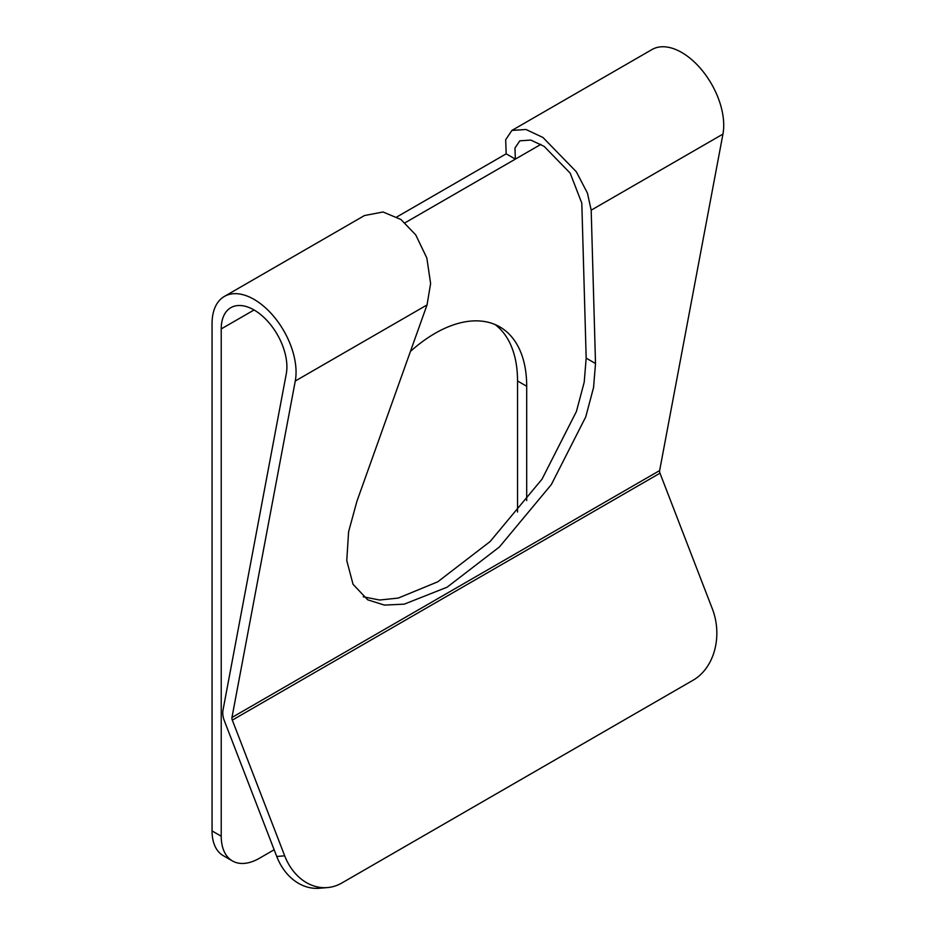 <?xml version="1.0" encoding="UTF-8"?>
<svg xmlns="http://www.w3.org/2000/svg" width="935" height="935" viewBox="0 0 935 935"><rect width="100%" height="100%" fill="white"/><g stroke="black" fill="none" stroke-linecap="round" stroke-linejoin="round"><path stroke-width="1.4" d="M284.696 855.817A53.996 42.554 85.1 0 0 327.46 887.572L319.501 888.25A53.996 42.554 -94.9 0 1 276.748 856.483L284.696 855.817L232.312 720.114A4.324 2.489 60 0 1 231.962 717.472L295.273 381.012A59.408 34.291 -120 0 0 273.803 316.486A59.408 34.291 -120 0 0 224.353 296.442L364.486 215.541L383.046 211.988L400.928 219.503L415.736 234.884L426.851 258.048L430.614 283.597L427.026 304.95L356.925 501.265L348.603 531.746L346.768 560.568L353.044 584.293L367.7 599.814L384.437 605.097L404.259 604.15L447.082 587.203L499.442 546.94L551.334 484.575L585.766 416.846L593.55 387.569L595.513 363.516L591.189 210.165L587.425 193.066L576.311 171.76L542.978 137.492L525.973 129.474L511.901 130.432L505.683 139.712L506.186 153.831L515.349 159.114L514.963 148.081L519.813 140.834L530.823 140.075L544.112 146.351L570.175 173.139L581.815 203.164L586.175 358.128L584.211 382.181L576.428 411.458L541.996 479.188L490.104 541.552L437.744 581.815L398.263 598.073L379.61 600.025L363.259 596.799M224.353 296.442A59.408 34.291 -120 0 0 212.058 323.639L212.058 830.923L221.221 836.217L221.221 328.933A46.446 26.811 60 0 1 230.84 307.673A46.446 26.811 60 0 1 269.49 323.335A46.446 26.811 60 0 1 286.285 373.79L222.974 710.249A17.286 9.981 -120 0 0 224.365 720.78L276.748 856.483M327.46 887.572A53.996 42.554 85.1 0 0 341.883 882.979L693.186 680.166A53.996 42.554 85.1 0 0 712.365 608.895L659.981 473.192A4.324 2.489 60 0 1 659.642 470.562L722.942 134.102A59.408 34.291 -120 0 0 701.472 69.576A59.408 34.291 -120 0 0 652.022 49.532L511.901 130.432M221.221 836.217A53.996 31.182 120 0 0 232.406 860.936A53.996 31.182 120 0 0 259.404 858.272L274.154 849.751M526.697 500.576L526.697 386.248A129.603 74.823 120 0 0 499.851 326.923A129.603 74.823 120 0 0 410.418 351.455M405.054 222.787L540.909 144.364M232.406 860.936L223.243 855.654A53.996 31.182 -60 0 1 212.058 830.923M396.908 216.908L506.186 153.831M517.534 512.029L517.534 380.966A129.603 74.823 120 0 0 495.106 324.562M295.273 381.012L427.026 304.95M221.221 328.933L254.051 309.976M231.962 717.472L659.642 470.562M591.189 210.165L722.942 134.102M232.312 720.114L659.981 473.192M517.534 380.966L526.697 386.248M595.513 363.516L586.175 358.128"/></g></svg>
